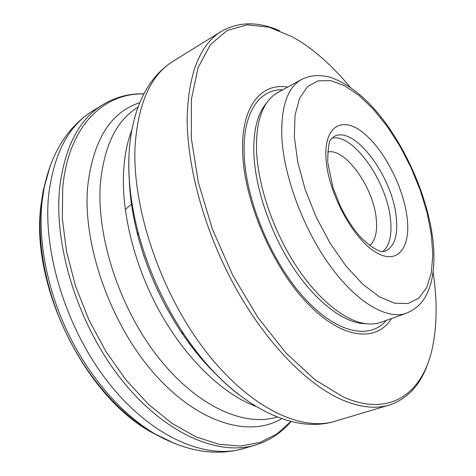 <?xml version="1.0" encoding="UTF-8"?>
<svg xmlns="http://www.w3.org/2000/svg" width="476" height="476" viewBox="0 0 476 476"><rect width="100%" height="100%" fill="white"/><g stroke="black" fill="none" stroke-linecap="round" stroke-linejoin="round"><path stroke-width="0.71" d="M349.955 86.929C339.578 74.47 328.773 63.564 317.546 54.21C309.18 47.267 300.737 41.442 292.222 36.729L269.243 27.227L247.222 24.823L227.213 30.416L210.41 44.649L198.064 67.753L191.382 99.341L191.304 138.236L198.349 182.421L212.415 229.146L232.71 275.217L257.843 317.421L285.963 352.966L315.088 379.842L343.351 396.99C390.51 417.976 422.712 392.646 432.244 348.587C437.117 325.929 437.402 300.427 433.089 272.082M279.608 30.714C258.063 21.355 238.714 21.545 221.56 31.279C200.331 44.125 188.877 72.346 187.199 115.93C186.443 165.196 204.281 230.902 235.09 286.861C265.983 342.797 306.925 384.406 341.697 399.667C359.856 407.414 375.743 409.199 389.368 405.011C408.045 398.662 421.04 384.328 428.358 362.004M131.507 204.037L125.271 209.618M287.7 87.084C261.645 82.562 241.439 105.696 242.587 150.428C243.295 198.474 271.272 265.293 306.473 302.331C341.673 339.632 376.355 342.696 391.611 318.503M432.398 235.941C426.478 194.494 405.552 147.042 378.801 114.204C363.158 95.331 346.885 82.985 329.981 77.16C317.498 74.375 309.769 75.541 301.617 79.444L277.835 92.499C273.605 94.813 269.916 98.252 266.762 102.81C259.491 113.443 256.07 128.996 256.51 149.47C257.54 183.819 272.355 228.766 294.727 263.829C317.147 298.892 344.808 321.098 365.949 323.704C371.447 324.376 376.468 323.906 381.008 322.282L406.563 313.178C413.989 309.947 419.671 305.425 423.622 299.612C427.216 294.114 429.87 287.736 431.589 280.483C434.409 267.542 434.701 252.887 432.476 236.524M383.007 251.411C389.63 245.527 392.129 234.882 390.51 219.478C387.101 181.856 353.394 133.423 332.129 138.094M369.626 245.491C375.284 240.725 377.504 231.949 376.284 219.162C373.755 187.83 345.332 147.572 327.661 152.022M200.378 357.541L201.062 357.369M196.41 352.752L197.32 352.698M266.971 102.507L264.025 106.273C256.826 116.793 253.422 132.132 253.821 152.278C254.773 186.086 269.291 230.211 291.294 264.638C313.339 299.053 340.614 320.872 361.54 323.448L366.312 323.751M47.082 175.489L43.173 190.787L40.984 205.406C36.961 244.301 46.243 292.401 67.158 335.294C88.191 378.128 119.72 413.555 151.636 432.351L165.666 439.592M50.337 165.475L44.244 187.163L42.019 202.068C37.931 241.725 47.433 290.907 68.824 334.777C90.333 378.587 122.54 414.804 155.051 433.957L175.305 443.81M244.093 448.41C216.068 456.448 186.39 451.635 155.051 433.957L151.636 432.351C84.549 395.83 30.285 285.374 40.888 205.781L43.173 190.787L44.244 187.163C51.854 151.999 67.973 126.616 92.6 111.015C68.508 125.753 53.871 153.677 48.683 194.773C42.483 253.167 67.312 331.826 110.331 384.989C153.379 438.289 206.941 459.929 244.093 448.41L255.636 444.965C269.761 440.556 281.566 432.732 291.056 421.492M92.6 111.015L102.846 104.678C78.945 119.292 64.522 147.257 59.577 188.573C53.723 247.288 78.933 326.685 122.124 380.467C165.339 434.386 218.793 456.401 255.636 444.965M143.853 93.939C103.863 92.814 68.258 125.926 62.725 187.824L62.326 218.716L66.61 251.941L75.565 286.165L88.911 319.937L106.094 351.788L126.342 380.366L148.726 404.558L172.258 423.545L195.957 436.843L218.936 444.304L240.434 446.066L259.86 442.484L276.782 434.076L290.907 421.456M139.766 102.709C110.337 112.211 92.945 140.39 87.596 187.241C82.729 245.515 110.819 324.983 154.944 374.416C199.081 424.057 250.233 437.718 281.637 418.684M137.998 107.213C116.483 120.255 103.935 145.93 100.353 184.224C96.444 237.506 120 309.156 158.704 357.922C197.439 406.807 244.747 427.258 277.103 417.012M131.775 130.216C127.223 142.009 124.498 155.723 123.599 171.354C121.273 213.938 135.273 268.696 161.382 314.654C187.574 360.576 223.666 394.366 255.773 406.379M129.454 182.302C130.251 199.289 133.06 217.068 137.867 235.656C147.007 270.047 161.394 302.082 181.017 331.766C192.114 348.295 203.972 362.629 216.61 374.767M129.02 154.521C127.824 178.149 130.805 203.918 137.963 231.824C147.715 268.464 163.042 302.605 183.95 334.241C200.902 359.362 219.085 379.426 238.512 394.437M129.329 180.565C129.972 197.82 132.822 216.187 137.867 235.656L137.963 231.824C130.757 203.716 127.806 177.399 129.115 152.879C130.704 127.056 136.719 105.452 147.167 88.072C154.337 76.499 163.084 67.497 173.395 61.059C150.969 74.696 138.207 102.87 135.107 145.585C131.84 206.388 159.799 290.919 204.031 349.027C248.288 407.289 300.659 432.006 335.11 421.218L389.368 405.011M282.827 89.762C259.896 88.929 243.063 111.8 244.123 152.255C244.884 197.54 270.225 259.944 303.105 296.625C335.991 333.503 369.792 340.209 386.369 320.372M301.617 79.444C287.623 87.286 281.013 106.285 281.792 136.434C283.541 175.698 303.23 228.902 330.225 265.995C357.244 303.158 387.595 320.164 406.563 313.178M294.352 136.808L297.75 162.12L305.175 189.513L316.225 217.205L330.183 243.331L346.088 266.161L362.849 284.303L379.384 296.81L394.705 303.218L408.027 303.545L418.773 298.172L426.573 287.748L431.262 273.081L432.827 255.071L431.369 234.638L427.073 212.671L420.189 190.043L411.02 167.594L399.911 146.132L387.244 126.449L373.464 109.313L359.065 95.498L344.606 85.722L330.725 80.652L318.111 80.837L307.496 86.644L299.594 98.157L295.049 115.109L294.352 136.808M326.06 159.448C328.232 192.411 352.442 237.839 374.826 251.679C397.24 266.024 411.115 248.055 407.081 217.294C403.333 186.675 383.65 148.679 362.789 132.405C341.935 115.71 323.561 126.283 326.06 159.448M327.75 162.5L332.861 187.175L340.054 205.501L343.892 213.099C349.449 223.137 355.393 231.544 361.736 238.333C373.446 249.222 381.437 253.416 385.703 250.917C394.616 246.413 398.126 235.126 396.234 217.056C392.569 176.727 354.442 125.2 334.289 136.404L331.344 139.099C329.243 139.635 328.023 147.149 327.684 161.65M365.949 323.704L366.288 323.745M216.52 374.755C204.049 362.801 192.221 348.474 181.017 331.766L183.95 334.241C228.42 401.327 290.187 435.433 335.11 421.218M173.395 61.059L221.56 31.279M102.846 104.678C115.525 97.056 129.216 93.427 143.925 93.802"/></g></svg>
